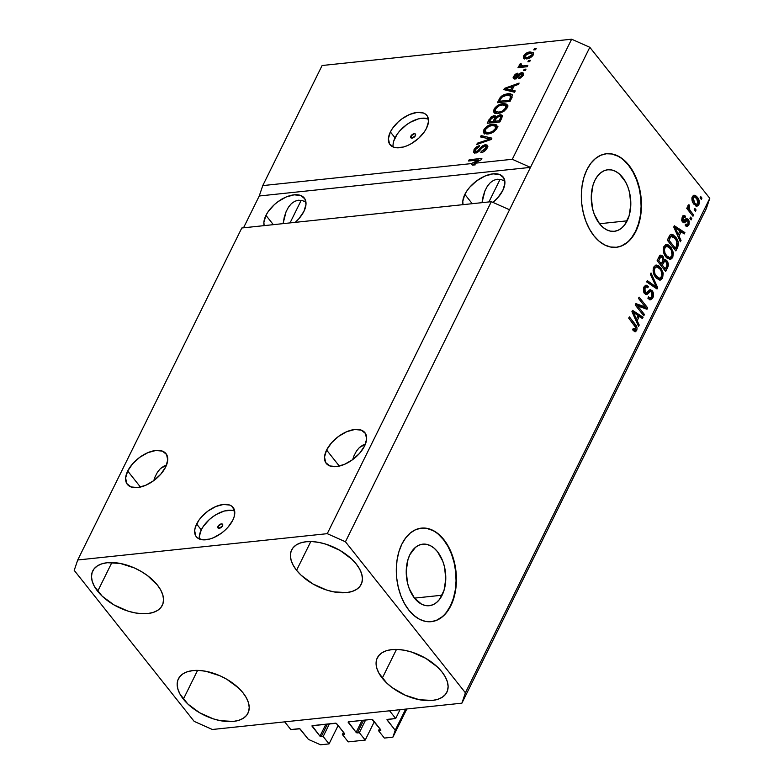 <?xml version="1.0" encoding="UTF-8"?>
<svg xmlns="http://www.w3.org/2000/svg" width="784" height="784" viewBox="0 0 784 784"><rect width="100%" height="100%" fill="white"/><g stroke="black" fill="none" stroke-linecap="round" stroke-linejoin="round"><path stroke-width="1.18" d="M290.815 729.571L284.69 721.858L389.57 710.804L395.685 718.507L387.002 719.614L395.214 730.247L392.882 737.176L384.376 738.067L378.505 730.668L380.789 729.865L380.73 730.384L380.73 729.767L371.998 719.389L348.292 721.888L356.132 732.364L362.061 720.378L356.132 732.364L359.337 732.697L365.217 740.086L374.311 721.692L365.217 740.086L348.214 741.88L342.343 734.49L344.627 733.677L344.333 734.275L344.558 733.579L336.169 723.309L312.13 725.7L319.97 736.176L325.889 724.2L319.97 736.176L323.175 736.509L329.045 743.908L320.548 744.8L308.426 739.4L299.782 728.816L290.815 729.571L284.69 721.858L389.57 710.804L395.685 718.507L400.036 709.696L395.685 718.507L387.365 719.379A0.941 0.51 26.3 0 0 387.139 720.075L395.214 730.247L405.661 709.108L395.214 730.247L392.882 737.176L406.808 708.981L392.882 737.176L384.376 738.067L378.505 730.668L379.632 728.395L378.505 730.668L380.495 730.463A0.941 0.51 26.3 0 0 380.848 730.267L380.848 730.267A0.941 0.51 26.3 0 0 380.73 729.767L372.89 719.908A0.941 0.51 26.3 0 0 371.675 719.369L348.537 721.809A0.941 0.51 26.3 0 0 348.302 722.505L356.132 732.364A0.941 0.51 26.3 0 0 357.347 732.903L359.337 732.697L365.609 720.006L359.337 732.697L365.217 740.086L348.214 741.88L342.343 734.49L343.47 732.207L342.343 734.49L344.333 734.275A0.941 0.51 26.3 0 0 344.686 734.079L344.686 734.079A0.941 0.51 26.3 0 0 344.558 733.579L336.728 723.72A0.941 0.51 26.3 0 0 335.513 723.181L312.375 725.621A0.941 0.51 26.3 0 0 312.14 726.317L319.97 736.176A0.941 0.51 26.3 0 0 321.185 736.715L323.175 736.509L329.447 723.818L323.175 736.509L329.045 743.908L338.139 725.504L329.045 743.908L320.548 744.8L308.426 739.4L300.341 729.228A0.941 0.51 26.3 0 0 299.135 728.689L290.815 729.571M327.457 724.034L321.185 736.715L327.457 724.034M312.483 725.612L312.14 726.317L312.483 725.612M363.619 720.222L357.347 732.903L363.619 720.222M348.655 721.799L348.302 722.505L348.655 721.799M387.482 719.369L387.139 720.075L387.482 719.369M442.117 595.213A30.948 19.62 -96 0 1 429.25 605.709A30.948 19.62 -96 0 1 409.228 588.627A30.948 19.62 -96 0 1 409.895 554.651L415.52 547.301L418.989 545.164L422.743 544.165L426.604 544.341L430.455 545.703L434.13 548.183L437.492 551.691L442.784 561.226L444.508 566.881L445.782 578.886L444.048 590.293L439.559 599.358L436.492 602.563L433.023 604.709L429.279 605.709L425.408 605.522L421.557 604.17L414.52 598.172L409.228 588.647L407.504 582.992L406.23 570.987L407.964 559.58L409.895 554.651A30.948 19.62 -96 0 1 422.762 544.155A30.948 19.62 -96 0 1 442.784 561.236A30.948 19.62 -96 0 1 442.117 595.213L414.481 598.123L442.117 595.213M627.151 220.823A30.948 19.62 -96 0 1 614.284 231.319A30.948 19.62 -96 0 1 594.252 214.238A30.948 19.62 -96 0 1 594.929 180.271L597.477 176.126L600.554 172.921L604.023 170.775L607.767 169.775L611.638 169.961L615.489 171.314L619.164 173.793L625.446 181.712L627.817 186.837L629.542 192.492L630.816 204.497L629.082 215.904L624.593 224.969L621.526 228.173L618.047 230.32L614.303 231.319L610.442 231.133L606.591 229.781L602.916 227.301L599.554 223.793L594.262 214.257L592.537 208.603L591.263 196.598L592.998 185.191L594.929 180.271A30.948 19.62 -96 0 1 607.796 169.775A30.948 19.62 -96 0 1 627.817 186.857A30.948 19.62 -96 0 1 627.151 220.823L599.515 223.744L627.151 220.823M616.155 247.303A47.03 29.821 84 0 0 635.52 231.368L635.883 231.329A47.03 29.821 -96 0 1 616.332 247.283A47.03 29.821 -96 0 1 585.893 221.323A47.03 29.821 -96 0 1 586.922 169.687L590.793 163.395L595.468 158.525L600.74 155.261L606.434 153.742L612.314 154.017L618.164 156.085L623.75 159.858L628.856 165.189L633.296 171.882L636.892 179.673L639.519 188.268L641.057 197.323L641.449 206.515L640.695 215.463L638.813 223.842L635.883 231.329L632.002 237.63L627.337 242.501L622.055 245.755L616.371 247.274L610.491 246.999L604.64 244.931L599.054 241.158L593.949 235.827L589.509 229.134L585.903 221.343L583.286 212.758L581.748 203.693L581.346 194.51L582.1 185.553L583.982 177.174L586.922 169.687A47.03 29.821 -96 0 1 606.473 153.742A47.03 29.821 -96 0 1 636.902 179.693A47.03 29.821 -96 0 1 635.883 231.329L635.52 231.368A47.03 29.821 84 0 0 636.588 179.859A47.03 29.821 84 0 0 606.287 153.762M431.122 621.683A47.03 29.821 84 0 0 450.486 605.748L450.849 605.718A47.03 29.821 -96 0 1 431.298 621.663A47.03 29.821 -96 0 1 400.859 595.713A47.03 29.821 -96 0 1 401.888 544.076L405.759 537.775L410.434 532.904L415.706 529.651L421.4 528.132L427.28 528.406L433.131 530.474L438.717 534.247L443.822 539.578L448.262 546.272L451.868 554.063L454.485 562.647L456.023 571.712L456.425 580.895L455.661 589.852L453.779 598.231L450.849 605.718L446.968 612.01L442.303 616.881L437.021 620.144L431.337 621.663L425.457 621.389L419.607 619.321L414.021 615.548L408.915 610.217L404.475 603.523L400.869 595.732L398.252 587.138L396.714 578.082L396.312 568.89L397.067 559.943L398.948 551.564L401.888 544.076A47.03 29.821 -96 0 1 421.439 528.122A47.03 29.821 -96 0 1 451.868 554.082A47.03 29.821 -96 0 1 450.849 605.718L450.486 605.748A47.03 29.821 84 0 0 451.555 554.249A47.03 29.821 84 0 0 421.253 528.142M218.011 526.348L219.53 528.259L218.011 526.348L221.362 523.898L222.646 524.378L222.538 525.868A2.94 1.607 141.5 0 1 220.226 528.014A2.94 1.607 141.5 0 1 217.972 527.936A2.94 1.607 141.5 0 1 218.011 526.348A2.94 1.607 141.5 0 1 220.324 524.202A2.94 1.607 141.5 0 1 222.578 524.28A2.94 1.607 141.5 0 1 222.538 525.868L219.187 528.318L217.903 527.838L218.011 526.348M234.651 511.041A23.51 12.867 -38.5 0 0 201.272 529.866L196.627 524.016A23.51 12.867 141.5 0 1 215.1 506.846A23.51 12.867 141.5 0 1 233.122 507.483A23.51 12.867 141.5 0 1 232.789 520.204L228.075 527.103L224.89 530.327L221.323 533.247L213.562 537.687L209.671 539.059L202.615 539.794L197.401 537.853L195.745 535.942L194.657 530.621L195.265 527.426L198.675 520.527L201.341 517.107L208.093 510.962L215.855 506.523L223.43 504.445L229.692 505.063L232.005 506.366L234.592 510.707L234.142 516.793L232.789 520.204A23.51 12.867 141.5 0 1 214.306 537.363A23.51 12.867 141.5 0 1 196.294 536.736A23.51 12.867 141.5 0 1 196.627 524.016L201.272 529.866A23.51 12.867 -38.5 0 0 199.41 539.029M410.855 136.151L412.374 138.062L410.855 136.151L414.207 133.711L415.491 134.182L415.383 135.681A2.94 1.607 141.5 0 1 413.07 137.827A2.94 1.607 141.5 0 1 410.816 137.749A2.94 1.607 141.5 0 1 410.855 136.151A2.94 1.607 141.5 0 1 413.168 134.005A2.94 1.607 141.5 0 1 415.422 134.084A2.94 1.607 141.5 0 1 415.383 135.681L412.031 138.121L410.747 137.641L410.855 136.151M428.407 118.992A23.51 12.867 -38.5 0 0 395.038 137.827L390.383 131.967A23.51 12.867 141.5 0 1 408.866 114.807A23.51 12.867 141.5 0 1 426.878 115.434A23.51 12.867 141.5 0 1 426.545 128.155L424.497 131.634L418.656 138.288L411.257 143.688L407.327 145.648L403.437 147.01L396.381 147.755L393.48 147.108L389.511 143.893L388.423 138.582L390.383 131.967L392.431 128.488L398.282 121.834L401.849 118.923L409.611 114.474L417.196 112.396L423.448 113.014L425.771 114.317L427.427 116.228L428.515 121.54L426.545 128.155A23.51 12.867 141.5 0 1 408.072 145.314A23.51 12.867 141.5 0 1 390.05 144.687A23.51 12.867 141.5 0 1 390.383 131.967L395.038 137.827A23.51 12.867 -38.5 0 0 393.176 146.98M127.694 471.017L140.434 487.06L127.694 471.017L132.643 463.775L139.728 457.327L147.882 452.652L155.84 450.477L162.406 451.123L166.58 454.495L167.727 460.071L165.659 467.019A24.686 13.514 141.5 0 1 146.265 485.041A24.686 13.514 141.5 0 1 127.341 484.375A24.686 13.514 141.5 0 1 127.694 471.017A24.686 13.514 141.5 0 1 147.098 452.995A24.686 13.514 141.5 0 1 166.012 453.662A24.686 13.514 141.5 0 1 165.659 467.019L160.71 474.261L153.625 480.719L145.481 485.384L137.514 487.56L130.948 486.913L126.773 483.542L125.626 477.966L127.694 471.017M326.595 450.045L339.335 466.088L326.595 450.045L331.544 442.793L338.629 436.345L346.773 431.68L354.74 429.505L361.306 430.142L365.481 433.513L366.628 439.099L364.56 446.037A24.686 13.514 141.5 0 1 345.156 464.059A24.686 13.514 141.5 0 1 326.242 463.403A24.686 13.514 141.5 0 1 326.595 450.045A24.686 13.514 141.5 0 1 345.989 432.023A24.686 13.514 141.5 0 1 364.913 432.69A24.686 13.514 141.5 0 1 364.56 446.037L359.611 453.289L352.526 459.738L344.372 464.412L336.414 466.588L329.848 465.941L325.674 462.57L324.527 456.994L326.595 450.045M265.952 215.375L273.332 224.655L265.952 215.375L268.108 211.719L274.243 204.732L277.997 201.674L286.14 197L294.108 194.824L300.674 195.471L304.849 198.842L305.985 204.418L303.927 211.366A24.686 13.514 141.5 0 1 295.254 222.352L298.978 218.618L303.927 211.366A24.686 13.514 141.5 0 0 304.27 198.009A24.686 13.514 141.5 0 0 285.356 197.352A24.686 13.514 141.5 0 0 265.952 215.375A24.686 13.514 141.5 0 0 264.13 225.635L263.894 222.313L265.952 215.375M464.853 194.393L472.233 203.683L464.853 194.393L467.009 190.737L469.802 187.151L476.897 180.692L485.041 176.028L493.009 173.852L499.575 174.499L503.749 177.87L504.886 183.446L502.828 190.394A24.686 13.514 141.5 0 1 492.96 202.39L497.869 197.637L502.828 190.394A24.686 13.514 141.5 0 0 503.171 177.037A24.686 13.514 141.5 0 0 484.257 176.371A24.686 13.514 141.5 0 0 464.853 194.393A24.686 13.514 141.5 0 0 463.03 204.653L462.795 201.341L464.853 194.393M97.686 591.283A38.798 21.188 26.3 0 1 92.737 570.948A38.798 21.188 26.3 0 1 121.579 563.706A38.798 21.188 26.3 0 1 157.349 584.991L147.353 575.495L141.1 571.399L134.338 567.93L120.275 563.441L107.32 562.706L101.891 563.814L97.441 565.852L94.149 568.743L92.14 572.379L91.493 576.622L92.228 581.316L94.315 586.265L102.194 596.183L113.935 604.876L127.733 611.02L134.76 612.833L141.502 613.686L147.715 613.558L153.145 612.461L157.594 610.422L160.887 607.531L162.896 603.886L163.542 599.642L162.807 594.958L160.72 590.009L157.349 584.991A38.798 21.188 26.3 0 1 162.298 605.326A38.798 21.188 26.3 0 1 133.466 612.559A38.798 21.188 26.3 0 1 97.686 591.283L111.896 562.52L97.686 591.283M296.577 570.311A38.798 21.188 26.3 0 1 291.638 549.966A38.798 21.188 26.3 0 1 320.47 542.734A38.798 21.188 26.3 0 1 356.25 564.01L351.742 559.11L340.001 550.417L326.203 544.272L319.176 542.469L312.424 541.607L306.221 541.734L300.791 542.842L296.342 544.87L293.049 547.771L291.04 551.407L290.394 555.65L291.129 560.335L293.216 565.284L296.577 570.311L301.095 575.211L312.826 583.904L326.634 590.048L333.661 591.851L346.616 592.586L352.045 591.479L356.495 589.45L359.787 586.55L361.796 582.914L362.443 578.67L361.708 573.986L359.621 569.037L356.25 564.01A38.798 21.188 26.3 0 1 361.199 584.354A38.798 21.188 26.3 0 1 332.357 591.587A38.798 21.188 26.3 0 1 296.577 570.311L310.797 541.548L296.577 570.311M382.259 678.17A38.798 21.188 26.3 0 1 377.32 657.835A38.798 21.188 26.3 0 1 406.151 650.602A38.798 21.188 26.3 0 1 441.931 671.878L437.423 666.978L425.683 658.286L411.884 652.141L404.858 650.328L398.115 649.475L391.902 649.603L386.473 650.7L382.024 652.739L378.731 655.63L376.722 659.275L376.075 663.519L376.81 668.203L378.897 673.152L386.777 683.07L392.265 687.666L405.279 695.232L419.342 699.72L432.298 700.455L437.727 699.348L442.176 697.309L445.469 694.418L447.478 690.782L448.125 686.539L447.39 681.845L445.302 676.896L441.931 671.878A38.798 21.188 26.3 0 1 446.88 692.213A38.798 21.188 26.3 0 1 418.039 699.455A38.798 21.188 26.3 0 1 382.259 678.17L396.479 649.417L382.259 678.17M183.368 699.152A38.798 21.188 26.3 0 1 178.419 678.807A38.798 21.188 26.3 0 1 207.26 671.574A38.798 21.188 26.3 0 1 243.03 692.85L238.522 687.95L226.782 679.258L220.02 675.798L205.957 671.31L199.214 670.447L193.001 670.575L187.572 671.682L183.123 673.711L179.83 676.612L177.821 680.247L177.174 684.491L177.909 689.175L179.997 694.124L187.876 704.052L199.616 712.744L213.415 718.889L220.441 720.692L233.397 721.427L238.826 720.32L243.275 718.291L246.568 715.39L248.577 711.754L249.224 707.511L248.489 702.827L246.401 697.878L243.03 692.85A38.798 21.188 26.3 0 1 247.979 713.195A38.798 21.188 26.3 0 1 219.148 720.427A38.798 21.188 26.3 0 1 183.368 699.152L197.578 670.389L183.368 699.152M501.064 179.516L504.837 181.124L501.064 179.516L497.291 179.242L501.064 179.516M493.655 180.3L497.291 179.242L493.655 180.3L490.304 182.652L493.655 180.3M487.364 186.21L490.304 182.652L487.364 186.21L484.943 190.826L487.364 186.21M483.14 196.343L484.943 190.826L482.023 202.527L483.14 196.343M500.104 179.32L488.932 201.919L500.104 179.32M302.163 200.498L305.936 202.096L302.163 200.498L298.39 200.224L302.163 200.498M294.755 201.272L298.39 200.224L294.755 201.272L291.403 203.624L294.755 201.272M288.463 207.182L291.403 203.624L288.463 207.182L286.042 211.807L288.463 207.182M284.239 217.315L286.042 211.807L283.122 223.499L284.239 217.315M301.203 200.302L290.031 222.901L301.203 200.302M362.737 445.194L365.344 444.303L359.386 447.546L362.737 445.194M356.446 451.104L359.386 447.546L356.446 451.104L354.025 455.729L356.446 451.104M352.653 459.64L354.025 455.729L352.653 459.64M163.836 466.176L166.443 465.275L160.485 468.528L163.836 466.176M157.545 472.076L160.485 468.528L157.545 472.076L155.124 476.701L157.545 472.076M153.752 480.621L155.124 476.701L153.752 480.621M491.333 201.674L241.805 227.987L77.724 559.992L327.251 533.669L491.333 201.674L327.251 533.669L345.44 541.773L509.531 209.769L491.333 201.674L241.805 227.987L77.724 559.992L327.251 533.669L345.44 541.773L465.402 692.782L709.785 198.313L589.823 47.305L345.44 541.773L465.402 692.782L461.894 703.17L212.366 729.492L194.177 721.388L74.215 570.38L77.724 559.992L74.215 570.38L194.177 721.388L212.366 729.492L461.894 703.17L706.276 208.701L461.894 703.17L465.402 692.782L709.785 198.313L706.276 208.701L709.785 198.313L589.823 47.305L571.634 39.2L322.106 65.513L262.758 185.602L471.262 163.611L478.671 159.936L468.587 161.004L469.224 159.72L481.876 158.388L481.2 159.76L474.006 163.327L512.285 159.289L571.634 39.2L512.285 159.289L530.474 167.384L589.823 47.305L571.634 39.2L322.106 65.513L262.758 185.602L471.262 163.611L472.487 165.15L474.624 164.091L472.487 165.15L475.231 164.865L474.006 163.327L481.2 159.76L481.876 158.388L469.224 159.72L468.587 161.004L478.671 159.936L471.262 163.611L472.487 165.15L475.231 164.865L474.006 163.327L512.285 159.289L530.474 167.384L259.249 195.99L262.758 185.602L259.249 195.99L243.53 227.801L259.249 195.99L530.474 167.384L509.531 209.769L491.333 201.674M485.335 144.628L487.511 145.471L487.423 147.392L485.629 150.244L482.581 152.272L480.788 152.713L481.258 151.449L484.924 149.332L486.021 147.274L485.57 145.991L483.003 146.686L478.906 151.439L476.388 152.821L473.654 152.194L474.202 149.352L476.368 146.892L479.661 145.53L479.191 146.794L477.035 147.676L475.398 149.744L475.329 151.39L477.084 151.508L482.258 146L485.335 144.628L481.376 146.853L477.848 151.126L475.3 151.351L475.506 149.528L479.191 146.794L479.661 145.53L474.006 149.724L473.801 152.419L475.702 152.949L484.747 145.912L485.884 146.226L485.678 148.176L481.258 151.449L480.788 152.713C483.542 152.282 485.649 150.753 487.099 148.127L487.364 145.236L485.335 144.628L486.56 146.167L485.335 144.628M481.151 135.583L491.882 138.141L491.225 139.474L476.741 144.501L477.397 143.178L490.039 139.033L480.484 136.926L481.151 135.583L480.484 136.926L490.039 139.033L477.397 143.178L476.741 144.501L491.225 139.474L491.882 138.141L481.151 135.583L482.376 137.131L481.151 135.583M496.84 128.429L494.234 131.487L491.147 133.231L486.952 134.064L483.846 133.094L483.346 131.428L484.551 128.664L489.755 124.911L493.371 124.166L495.968 124.509L497.36 126.42L496.84 128.429L496.703 124.989L492.783 124.215C489.147 124.509 486.168 126.361 483.855 129.791L483.797 133.035L488.099 133.986L493.058 132.28L496.84 128.429M506.993 107.878L504.386 110.936L500.672 112.906L496.037 113.464L493.998 112.543L493.508 110.877L494.704 108.114L499.908 104.36L503.534 103.615L506.121 103.958L507.522 105.869L506.993 107.878L506.866 104.439L502.936 103.664C499.3 103.958 496.331 105.82 494.018 109.241L493.959 112.484L498.252 113.435L503.21 111.73L506.993 107.878M511.981 90.219L515.225 90.905L514.569 92.238L503.867 89.631L504.484 88.376L519.096 83.084L518.43 84.427L514.118 85.907L511.981 90.219L514.118 85.907L518.43 84.427L519.096 83.084L504.484 88.376L503.867 89.631L514.569 92.238L515.225 90.905L511.981 90.219L513.206 91.767L511.981 90.219M534.423 48.598L536.227 48.412L535.599 49.696L533.786 49.892L534.423 48.598L533.786 49.892L535.599 49.696L536.227 48.412L534.423 48.598L535.315 49.725L534.423 48.598M530.023 51.96L533.355 52.753L533.365 54.488L532.003 56.497L528.436 58.526L523.859 58.467L523.34 56.703L524.81 54.321L526.956 52.802L530.023 51.96C527.426 52.126 525.3 53.449 523.643 55.899L523.585 58.202L526.711 58.849C529.337 58.702 531.493 57.379 533.179 54.9L533.247 52.597L530.023 51.96L531.052 53.253L530.023 51.96M528.553 60.486L530.356 60.29L529.719 61.573L527.916 61.769L528.553 60.486L527.916 61.769L529.719 61.573L530.356 60.29L528.553 60.486L529.445 61.603L528.553 60.486M519.204 64.896L520.978 67.365L520.086 66.248L518.616 66.405L519.508 67.522L518.616 66.405L517.979 67.689L527.181 66.718L527.818 65.425L523.046 65.934L523.937 67.052L523.046 65.934L527.818 65.425L527.181 66.718L517.979 67.689L518.616 66.405L520.086 66.248L519.096 65.19L520.292 63.641L521.37 63.974L520.831 65.699L523.046 65.934L521.282 65.905L520.772 64.866L521.37 63.974L520.292 63.641L519.204 65.729M524.182 69.315L525.995 69.119L525.358 70.403L523.555 70.599L524.182 69.315L523.555 70.599L525.358 70.403L525.995 69.119L524.182 69.315L525.074 70.433L524.182 69.315M522.095 74.304L522.83 74.166L521.605 72.628L522.938 72.814L523.212 75.058L520.694 77.92L518.596 78.723L519.067 77.459L521.801 75.401L521.977 74.166L520.958 73.931L516.538 78.292L514.461 78.998L513.402 78.684L513.128 77.469L515.176 74.304L517.587 73.206L517.117 74.47L514.853 76.224L514.588 77.479L515.411 77.675L519.204 73.627L521.605 72.628L516.146 77.234L514.647 77.557L515.872 79.096M507.777 93.717L510.707 93.815L512.442 95.168L510.051 101.391L497.389 102.724L501.103 96.432L503.985 94.658L507.777 93.717L500.319 97.255L497.389 102.724L510.051 101.391L511.844 97.745L512.187 94.658L507.777 93.717L508.757 94.952L507.777 93.717M500.623 116.404L501.123 116.326L500.28 114.758L501.838 115.091L502.387 116.336L499.888 121.941L487.236 123.274L491.107 116.943L493.646 115.767L495.331 115.905L495.958 116.816L499.908 114.787L495.958 116.816L495.694 116.199M637.608 305.897L644.428 314.482L643.791 315.766L635.216 304.976L635.893 303.614L645.301 306.995L638.47 298.4L639.107 297.116L647.682 307.896L646.996 309.278L637.608 305.897L646.996 309.278L647.682 307.896L639.107 297.116L638.47 298.4L645.301 306.995L635.893 303.614L635.216 304.976L643.791 315.766L644.428 314.482L642.9 314.639L644.428 314.482L637.608 305.897L636.079 306.054L637.608 305.897M649.524 299.772L651.377 297.214L651.043 297.998L652.847 297.802C653.974 295.382 653.778 293.04 652.278 290.776L650.465 290.962L649.387 290.031L650.465 290.962L652.278 290.776L653.562 294.235L652.396 298.577L649.867 299.743L647.907 298.292L648.437 296.871L650.063 297.871L651.582 296.969L652.406 294.657L651.965 292.53L650.387 291.491L647.143 294.363L645.516 294.382L643.537 291.599L643.635 287.699L645.977 285.102L648.378 286.385L647.858 287.816L646.29 286.944L644.771 288.63L644.673 291.344L645.957 292.893L650.014 289.717L652.278 290.776L650.299 289.668L646.241 292.942L645.173 292.246L644.967 288.179L646.281 286.944L647.858 287.816L648.378 286.385L646.026 285.092L643.948 286.964L644.517 293.51L646.506 294.578L650.534 291.462L651.671 292.089L651.896 296.43L650.259 297.861L648.437 296.871L647.907 298.292L650.612 299.802L652.847 297.802L651.043 297.998L649.681 299.684M651.034 272.979L657.678 287.659L657.021 288.992L646.624 281.897L647.28 280.574L656.316 287.13L650.377 274.312L651.034 272.979L650.377 274.312L656.316 287.13L647.28 280.574L646.624 281.897L657.021 288.992L657.678 287.659L655.738 288.11L657.678 287.659L651.034 272.979M661.059 277.634L660.775 278.291L662.588 278.095L660.353 280.055L656.698 278.516L653.827 274.116L653.101 270.705L653.797 267.021L655.757 265.129L658.178 265.472L661.02 268.206L663.195 273.508L662.588 278.095L663.078 272.812L660.618 267.677L656.267 265.021L653.797 267.021C652.562 271.019 653.258 274.547 655.885 277.605L660.197 280.074M671.222 257.083L670.937 257.74L672.741 257.554L670.506 259.504L666.851 257.965L663.979 253.565L663.254 250.155L663.823 246.764L665.91 244.579L668.331 244.922L671.173 247.656L673.348 252.958L672.741 257.554L673.231 252.262L670.781 247.127L666.42 244.471L663.96 246.48C662.725 250.468 663.421 253.996 666.037 257.054L670.349 259.524M694.849 208.426L696.074 209.965L695.447 211.249L694.222 209.71L694.849 208.426L694.222 209.71L695.447 211.249L696.074 209.965L694.555 210.132L696.074 209.965L694.849 208.426M697.29 204.32L697.035 204.918L698.848 204.732C699.73 201.841 699.201 199.303 697.26 197.137L695.526 197.323L697.26 197.137L697.819 197.891L699.348 202.791L698.377 205.457L696.447 206.123L692.86 202.556L691.9 198.519L692.497 196.412L693.742 195.265L695.428 195.461L697.26 197.137L694.144 195.177L692.39 196.608C691.508 199.459 692.017 201.958 693.918 204.124L697.103 206.163L698.848 204.732L697.035 204.918L696.153 206.025M635.197 329.77L634.844 330.77L636.647 330.583L635.324 331.759L632.659 329.888L633.188 328.457L635.285 329.731L635.834 327.683L628.719 318.147L629.346 316.863L636.441 326.095L637.069 327.986L636.647 330.583C637.402 328.104 636.912 325.977 635.167 324.184L629.346 316.863L628.719 318.147L635.667 327.163L635.677 329.26L632.668 329.868M679.003 236.121L681.031 240.423L680.365 241.756L673.75 227.017L674.367 225.772L684.893 232.603L684.226 233.936L681.139 231.799L679.003 236.121L681.139 231.799L684.226 233.936L684.893 232.603L674.367 225.772L673.75 227.017L680.365 241.756L681.031 240.423L679.826 240.551L681.031 240.423L679.003 236.121L677.886 236.239L679.003 236.121M685.863 219.01L686.5 219.647L688.303 219.461L689.244 221.402L688.96 224.724L687.215 226.488L685.304 225.567L685.824 224.146L686.99 224.724L687.97 223.822L687.823 220.931L686.98 220.569L684.922 222.48L683.599 222.744L681.786 219.53L682.629 216.443L684.246 215.453L685.569 216.266L685.04 217.687L684.06 217.227L683.246 218.03L683.295 220.686L686.559 218.54L688.303 219.461L686.735 218.511L683.932 220.843L683.217 220.598L683.246 218.03L684.099 217.227L685.04 217.687L685.569 216.266L683.981 215.453L682.335 216.952L682.707 222.039L684.158 222.823L687.117 220.52L687.823 220.931L687.97 223.822L686.98 224.724L685.824 224.146L685.304 225.567L687.225 226.488L688.813 225.028L687.009 225.214L686.255 226.282M690.567 217.099L691.792 218.638L691.155 219.922L689.93 218.383L690.567 217.099L689.93 218.383L691.155 219.922L691.792 218.638L690.263 218.795L691.792 218.638L690.567 217.099M690.39 210.876L693.615 214.943L692.987 216.227L686.755 208.387L687.392 207.103L688.381 208.348L687.911 205.771L688.96 204.653L689.606 206.251L688.999 208.456L690.39 210.876L689.224 209.044L689.606 206.251L688.96 204.653L688.029 205.447L688.381 208.348L687.392 207.103L686.755 208.387L692.987 216.227L693.615 214.943L692.096 215.11L693.615 214.943L690.39 210.876L688.862 211.043L690.39 210.876M700.729 196.549L701.945 198.087L701.317 199.371L700.092 197.833L700.729 196.549L700.092 197.833L701.317 199.371L701.945 198.087L700.426 198.254L701.945 198.087L700.729 196.549M675.641 237.111L677.67 240.482L678.474 244.108L675.847 250.909L667.272 240.12L670.124 234.867L671.506 234.279L672.986 234.69L675.641 237.111L671.32 234.289L670.124 234.867L667.272 240.12L675.847 250.909L677.65 247.264L675.935 247.44L677.65 247.264C678.954 243.461 678.287 240.08 675.641 237.111L674.015 237.278L675.641 237.111M666.9 260.749L668.34 265.1L665.685 271.46L657.119 260.67L659.756 255.672L661.843 255.29L663.333 256.907L663.96 259.798L665.469 259.563L666.9 260.749L663.96 259.798L662.843 256.162L660.804 255.074L659.011 256.838L657.119 260.67L665.685 271.46L667.566 267.648L665.851 267.834L667.566 267.648C668.732 265.247 668.517 262.944 666.9 260.749L665.097 260.935L666.9 260.749M637.186 320.725L639.215 325.027L638.548 326.36L631.933 311.63L632.551 310.376L643.076 317.216L642.419 318.549L639.323 316.403L637.186 320.725L639.323 316.403L642.419 318.549L643.076 317.216L632.551 310.376L631.933 311.63L638.548 326.36L639.215 325.027L638.009 325.154L639.215 325.027L637.186 320.725L636.069 320.842L637.186 320.725M281.348 199.195L280.907 199.744M280.398 200.126L279.839 200.322M635.677 329.26L633.188 328.457L632.659 329.888L635.363 331.759M633.639 324.341L635.167 324.184L633.639 324.341M635.089 331.75L636.647 330.583L634.844 330.77L634.364 331.495M634.178 331.681L635.285 329.113M633.305 329.986L632.619 329.839M673.858 226.801L683.08 232.799L684.893 232.603L682.952 233.054L673.858 226.801M679.424 231.976L681.139 231.799L679.424 231.976M678.111 234.445L677.572 235.533L678.111 234.445M678.209 234.436L676.288 230.133L675.2 230.251L676.288 230.133L674.955 227.517L674.015 227.615L674.955 227.517L679.924 230.966L678.209 234.436L677.131 234.553L678.209 234.436L679.924 230.966L674.955 227.517L678.209 234.436M685.304 220.706L687.117 220.52L685.304 220.706L684.363 221.49L686.176 221.294L684.363 221.49L683.246 222.558L685.304 220.706M683.08 215.904L685.569 216.266L683.756 216.453L683.452 217.295L683.756 216.453L682.893 215.796M684.099 217.227L682.119 217.462M681.894 218.177L683.246 218.03L681.894 218.177M682.002 220.725L683.217 220.598L682.002 220.725M683.932 220.843L683.217 220.598M681.404 220.794L683.609 220.882M687.254 224.645L687.009 225.214L688.813 225.028L688.303 219.461L686.5 219.647L687.058 220.52M686.108 226.4L687.274 224.596M687.058 220.529L685.667 218.883M683.579 222.264L684.363 221.49M686.157 224.008L685.735 224.626M686.853 208.515L688.381 208.348L686.853 208.515M687.862 206.437L689.606 206.251L687.862 206.437M687.98 207.103L689.067 206.986L687.98 207.103M687.156 208.485L687.401 209.21L689.224 209.044L687.431 209.24L687.137 208.368M695.986 206.133L697.378 204.016M694.271 196.088L693.624 195.647M691.988 197.294L692.674 197.098M695.408 204.536L693.82 204.144M694.546 202.831L693.272 197.754L691.968 197.891L694.32 196.921L696.692 198.499L697.976 203.575L696.907 204.418L694.546 202.831L693.115 202.978L694.546 202.831L696.751 204.428L697.819 203.84L698.24 202.233L697.064 198.999L694.487 196.911L693.419 197.499L692.997 199.097L694.546 202.831M694.32 196.921L692.145 197.205M694.085 204.33L696.907 204.418M675.387 248.371L674.789 249.577L675.387 248.371M670.477 234.592L673.309 236.67M673.525 236.925L670.438 234.573M668.644 237.268L669.967 236.307M671.016 236.396L668.909 240.1L675.475 248.361L677.258 243.971L676.004 239.826L672.848 236.386L669.213 236.582L671.016 236.396L674.995 238.375L676.847 241.501L676.572 246.156L675.475 248.361L673.956 248.528L675.475 248.361L668.909 240.1L667.39 240.257L668.909 240.1L669.987 237.924L668.272 238.111L669.987 237.924L671.016 236.396L668.801 237.033M665.538 244.735L668.634 246.911M669.115 247.303L670.781 247.127L669.115 247.303M672.104 252.379L673.231 252.262L672.104 252.379M669.595 259.504L672.741 257.554L670.937 257.74L669.409 259.465M670.32 258.71L671.378 256.584M668.968 247.323L666.263 244.99M663.421 247.46L665.273 246.45M667.478 257.926L666.106 257.24M666.684 255.79C664.616 253.497 664.038 250.811 664.959 247.724L663.45 247.881L664.959 247.724L666.792 246.264L670.114 248.381C672.104 250.655 672.643 253.291 671.741 256.299L669.908 257.76L666.684 255.79L665.234 255.947L666.684 255.79L668.585 257.495L669.987 257.75L672.084 255.359L671.222 250.027L669.066 247.264L667.086 246.254L665.224 247.274L664.43 249.792L664.979 252.958L666.684 255.79M666.792 246.264L663.666 247.146M666.341 257.417L669.908 257.76M665.224 268.922L664.636 270.127L665.224 268.922M659.971 255.457L661.039 256.348L662.843 256.162L661.039 256.348L661.431 256.927M663.039 259.896L663.96 259.798L663.039 259.896L662.353 257.622L662.98 260.229L661.314 263.865L658.756 260.651L657.227 260.807L658.756 260.651L659.795 258.544L658.08 258.73L659.795 258.544L661.137 256.897L662.019 257.26L660.549 257.26L658.756 260.651L661.314 263.865L659.785 264.032L661.314 263.865L663.039 259.886M664.734 259.455L663.96 259.798M663.803 259.818L665.361 261.297M665.587 261.631L663.666 259.759M661.529 257.093L659.481 255.29M660.559 255.839L660.03 255.486M660.628 265.08L661.226 263.875L660.628 265.08M662.206 262.042L662.901 261.454M661.137 256.897L658.648 257.573M665.322 268.912L662.313 265.129L660.794 265.286L662.313 265.129L663.489 262.758L661.774 262.944L663.489 262.758L664.871 261.229L666.273 262.032L667.086 264.982L665.322 268.912L663.793 269.069L665.322 268.912L666.998 265.364L666.273 262.032L664.332 261.484L662.313 265.129L665.322 268.912M664.871 261.229L662.245 261.983M655.385 265.286L658.482 267.462M658.962 267.854L660.618 267.677L658.962 267.854M661.941 272.93L663.078 272.812L661.941 272.93M659.442 280.055L662.588 278.095L660.775 278.291L659.256 280.015M660.157 279.261L661.226 277.134M658.815 267.873L656.1 265.531M653.268 268.01L655.12 266.991M657.325 278.477L655.953 277.791M656.531 276.34C654.454 274.047 653.885 271.362 654.807 268.275L653.297 268.432L654.807 268.275L656.629 266.815L659.961 268.932C661.941 271.205 662.48 273.841 661.578 276.85L659.746 278.31L656.531 276.34L655.071 276.487L656.531 276.34L658.433 278.046L659.834 278.3L661.931 275.909L661.059 270.578L659.187 268.059L656.933 266.805L655.071 267.814L654.277 270.343L654.816 273.498L656.531 276.34M656.629 266.815L653.513 267.697M656.188 277.967L659.746 278.31M654.052 286.973L646.741 281.681L652.915 286.121L654.718 285.925L652.915 286.121L654.513 287.326M654.571 287.316L656.316 287.13L654.571 287.316M655.581 287.209L655.875 287.855L655.581 287.209M648.966 297.891L650.259 297.861M650.534 291.462L648.731 291.648L646.712 293.324L648.525 293.138L646.712 293.324L645.575 294.412L647.78 292.207M645.144 285.435L646.575 286.581L648.378 286.385L646.437 286.944L646.026 286.003M643.439 288.345L644.967 288.179L643.439 288.345M643.831 292.393L645.173 292.246L643.831 292.393M644.223 293.098L646.241 292.942L644.144 293.079M635.54 304.329L643.497 307.191L645.301 306.995L643.497 307.191L635.54 304.329M645.026 307.024L645.869 308.092L647.682 307.896L645.546 308.749L645.869 308.092L645.026 307.024M632.041 311.405L641.263 317.402L643.076 317.216L641.136 317.667L632.041 311.405M637.608 316.589L639.323 316.403L637.608 316.589M636.304 319.049L635.755 320.146L636.304 319.049M636.392 319.039L634.472 314.737L633.384 314.854L634.472 314.737L633.139 312.12L632.198 312.218L633.139 312.12L638.107 315.57L636.392 319.039L635.314 319.157L636.392 319.039L638.107 315.57L633.139 312.12L636.392 319.039M524.496 58.761L524.868 57.448L523.643 55.899L525.015 57.173M525.094 57.036L524.506 58.967M526.544 58.937L526.015 58.33M527.338 57.565L524.966 57.114L524.947 55.791L529.484 53.234L531.866 53.694L532.571 55.87L531.885 55.007L527.338 57.565L528.161 58.604L527.338 57.565L531.023 56.095L531.993 54.753L531.826 53.655L528.896 53.312L525.809 54.704L524.79 56.791L527.338 57.565M524.966 57.114L526.436 58.878M520.89 65.778L521.517 65.18M520.978 64.504L520.292 63.641L520.978 64.504M522.595 65.523L521.997 66.405L522.507 67.444M521.282 65.905L520.772 64.866M515.176 77.724L515.911 78.645L514.853 76.224L517.117 74.47L517.587 73.206L513.51 76.411L514.735 77.949L514.353 79.008L514.735 77.949L513.51 76.411L513.304 78.586L514.725 78.988L521.193 73.892L522.507 76.293L521.801 75.401L519.067 77.459L519.782 78.361L519.067 77.459L518.596 78.723L523.075 75.352L523.261 73.079L521.605 72.628L523.487 74.157M521.193 73.892L523.163 75.646M522.418 75.431L521.438 75.813M516.823 78.086L516.146 77.234L516.823 78.086M518.165 76.714L517.381 75.734L518.165 76.714M523.673 74.186L521.644 74.46M505.631 90.062L504.484 88.376L506.19 89.739L505.631 90.062M513.206 91.767L514.657 92.071L513.206 91.767M508.826 90.719L511.932 91.503L508.826 90.719L507.601 89.18L508.826 90.719M512.344 90.679L511.932 91.503L510.707 89.954L505.494 88.857L506.64 90.307L505.494 88.857L512.432 86.485L513.295 87.573L512.432 86.485L510.707 89.954L511.932 91.503L512.344 90.679M499.486 102.508L499.859 101.734L499.486 102.508M499.976 100.332L499.114 99.245L499.976 100.332M501.074 98.196L500.319 97.255L501.074 98.196M511.825 97.089L512.089 97.755M509.972 95.168L506.474 95.089L502.985 96.295L501.348 97.775L499.506 101.283L509.198 100.264L510.296 98.059L511.158 99.147L510.296 98.059L510.864 96.216L509.972 95.168L510.296 98.059L509.198 100.264L510.07 101.352L509.198 100.264L499.506 101.283L500.398 102.41L499.506 101.283L501.691 97.343L507.121 95.001L509.972 95.168L512.021 97.383M494.763 113.121L495.165 110.946M495.106 110.613L494.018 109.241L495.106 110.613M503.936 104.919L502.936 103.664L503.936 104.919L502.26 104.948L505.553 105.644L505.513 108.045L506.297 109.025L505.513 108.045C503.789 110.573 501.593 111.945 498.908 112.151L495.439 111.485L495.498 109.074L499.134 105.791L502.26 104.948L498.585 106.056L495.782 108.584L495.331 111.338L498.908 112.151L499.722 113.18L498.908 112.151L502.554 110.995L505.513 108.045L505.68 105.83L503.936 104.919M504.161 105.203L508.081 105.987M507.248 104.929L506.866 104.439L507.248 104.929M507.748 105.713L504.749 105.154M495.243 110.779L494.871 113.484M494.733 112.416L494.733 112.906M506.484 106.908L507.101 107.986M495.439 111.485L496.419 112.582M507.062 107.741L505.553 105.644M494.724 117.335L493.989 115.718L489.128 119.442L489.99 120.53L489.128 119.442L487.236 123.274L499.888 121.941L501.77 118.139L502.152 115.375L499.908 114.787L501.123 116.326L502.387 116.365M489.324 123.059L489.706 122.284L489.324 123.059M495.958 116.816L493.989 115.718L495.214 117.257L496.399 117.365M501.858 116.297L500.143 116.512M496.556 117.443L494.518 117.384M494.969 121.736L494.586 122.5L494.969 121.736M493.126 121.432L489.343 121.834L490.235 122.961L489.343 121.834L490.382 119.736L493.557 116.983L495.684 119.09L494.753 117.914L494.253 119.168L495.116 120.256L494.253 119.168L493.126 121.432L494.018 122.559L493.126 121.432L494.753 117.914L494.096 116.973L491.558 117.904L489.343 121.834L493.126 121.432M495.851 118.756L494.753 117.914M499.045 120.814L494.606 121.285L495.498 122.402L494.606 121.285L495.782 118.913L499.281 116.071L501.721 118.237L500.76 117.032L500.31 118.266L501.172 119.354L500.31 118.266L499.045 120.814L499.908 121.902L499.045 120.814L500.702 117.326L500.153 116.11L497.134 117.002L494.606 121.285L499.045 120.814M501.829 117.914L500.76 117.032M484.61 133.672L485.002 131.496M484.953 131.163L483.855 129.791L484.953 131.163M493.783 125.469L492.783 124.215L493.783 125.469L492.107 125.499L495.39 126.195L495.361 128.596L496.145 129.576L495.361 128.596C493.636 131.124 491.431 132.496 488.746 132.702L485.276 132.035L485.345 129.625L488.981 126.342L492.107 125.499L488.422 126.606L485.619 129.125L485.178 131.888L488.746 132.702L489.569 133.731L488.746 132.702L492.401 131.545L495.361 128.596L495.517 126.381L493.773 125.469M494.008 125.754L497.928 126.538M497.585 126.263L494.596 125.705M485.08 131.33L484.708 134.035M484.571 132.966L484.581 133.456M496.331 127.459L496.948 128.537M485.276 132.035L486.256 133.133M496.899 128.292L495.39 126.195M478.073 144.04L477.397 143.178L478.073 144.04M488.373 140.463L487.795 139.738L488.373 140.463M490.568 139.699L490.039 139.033L490.568 139.699M482.278 137.327L491.333 139.258L482.278 137.327M482.052 152.449L481.258 151.449L482.052 152.449M486.482 149.195L485.678 148.176L486.482 149.195M487.197 147.921L485.884 146.226M474.722 152.929L475.231 151.273L474.006 149.724L475.231 151.263L474.732 153.223M477.093 152.586L476.368 151.665L477.093 152.586M478.416 151.831L477.848 151.126L478.416 151.831M480.318 149.901L479.661 149.068L480.318 149.901M482.033 147.686L481.376 146.853L482.033 147.686M485.923 146.275L487.668 146.216M487.913 146.294L485.561 146.383M479.289 160.71L478.671 159.936L479.289 160.71M470.116 160.838L469.224 159.72L470.116 160.838M479.004 160.357L480.259 160.22L479.004 160.357M505.494 88.857L510.707 89.954L512.432 86.485L505.494 88.857M428.103 118.874L421.851 118.257L418.146 118.972L410.326 122.294L406.504 124.774L399.752 130.918L397.086 134.338L393.686 141.228L393.078 144.432M234.338 510.913L231.447 510.266L224.391 511.011L216.57 514.333L212.748 516.823L209.171 519.733L203.33 526.387L201.272 529.866L199.312 536.481M446.615 612.049L450.486 605.748L453.426 598.27L455.308 589.891L456.063 580.934L455.661 571.752L454.122 562.687L451.506 554.092L447.899 546.301L443.46 539.617L438.354 534.276M432.768 530.513L426.917 528.445M436.659 620.183L441.941 616.92M631.639 237.66L635.52 231.368L638.45 223.881L640.332 215.502L641.096 206.555L640.695 197.362L639.156 188.307L636.539 179.712L632.933 171.921L628.494 165.228L623.388 159.897M617.802 156.124L611.951 154.056M621.692 245.794L626.975 242.54M686.98 224.724L685.167 224.92M683.756 220.892L681.943 221.078M646.281 286.944L644.477 287.14M531.866 53.694L533.091 55.233M520.782 65.66L522.007 67.199M475.3 151.351L476.525 152.9"/></g></svg>
